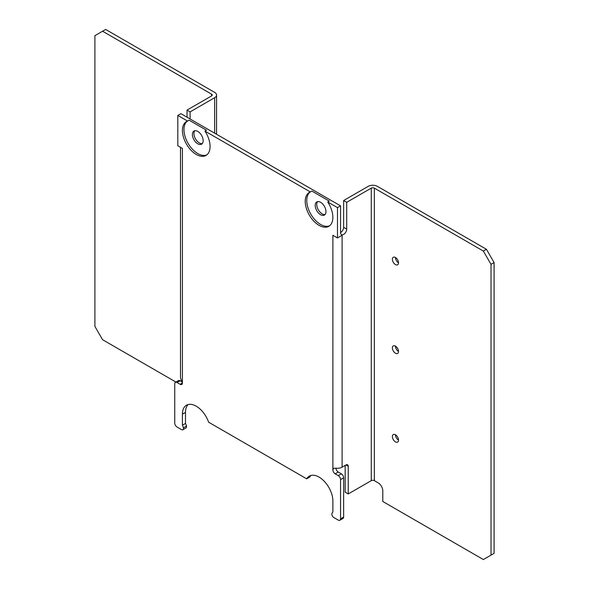 <?xml version="1.0" encoding="UTF-8"?>
<svg xmlns="http://www.w3.org/2000/svg" width="589" height="589" viewBox="0 0 589 589"><rect width="100%" height="100%" fill="white"/><g stroke="black" fill="none" stroke-linecap="round" stroke-linejoin="round"><path stroke-width="0.88" d="M187.567 121.069A19.54 11.279 -120 0 0 186.477 121.57A19.54 11.279 -120 0 0 182.435 130.515A19.54 11.279 -120 0 0 190.961 150.18A19.54 11.279 -120 0 0 206.025 155.415A19.54 11.279 -120 0 0 210.067 146.47A19.54 11.279 -120 0 0 204.935 131.097L206.474 130.213L189.098 120.178L187.567 121.069L177.812 115.437L180.882 113.662L340.56 205.856L340.56 232.626A4.344 2.511 120 0 0 341.458 234.613A4.344 2.511 120 0 0 343.63 234.4A4.344 2.511 120 0 0 346.7 229.077L346.7 202.307L343.63 200.532L368.199 186.352A6.516 3.762 0 0 1 377.409 186.352L486.426 249.287L494.097 262.584L494.097 553.343L483.355 559.55L382.784 501.489L382.784 490.851A6.516 3.762 60 0 0 378.182 482.87L374.339 480.653A2.172 1.252 -0 0 0 371.269 480.653L371.269 188.127L346.7 202.307M335.804 468.152L333.61 468.321L332.888 469.838L332.888 235.283L337.49 237.941L342.099 235.283L342.099 467.18A6.516 3.762 180 0 1 335.804 468.152M335.958 468.174A3.254 1.877 -120 0 0 338.255 472.054L341.333 473.828A3.254 1.877 60 0 1 343.63 477.819L340.56 479.593L340.56 518.776A3.254 1.877 -120 0 1 339.89 520.264A3.254 1.877 -120 0 1 338.255 520.102L333.757 517.503A2.717 1.568 -120 0 1 331.909 513.63A6.641 3.836 -120 0 1 332.888 512.091L332.888 501.048A19.54 11.279 -120 0 0 319.069 477.112A19.54 11.279 -120 0 0 309.299 476.14A19.54 11.279 -120 0 0 306.685 478.828L208.616 422.203A19.54 11.279 60 0 0 196.233 406.196A19.54 11.279 60 0 0 186.463 405.225A19.54 11.279 60 0 0 182.413 414.17L185.491 412.403A19.54 11.279 60 0 1 188.119 404.547M187.28 121.179A19.54 11.279 -120 0 0 183.967 129.624A19.54 11.279 -120 0 0 191.999 148.752A19.54 11.279 -120 0 0 206.761 154.922M204.935 131.097L310.366 191.962A19.54 11.279 -120 0 0 309.277 192.463A19.54 11.279 -120 0 0 305.235 201.409A19.54 11.279 -120 0 0 313.76 221.081A19.54 11.279 -120 0 0 328.824 226.316A19.54 11.279 -120 0 0 332.866 217.37A19.54 11.279 -120 0 0 327.734 201.998L337.49 207.623L337.49 237.941M310.079 192.073A19.54 11.279 -120 0 0 306.766 200.525A19.54 11.279 -120 0 0 314.798 219.653A19.54 11.279 -120 0 0 329.56 225.815M310.366 191.962L311.898 191.079L329.273 201.107L327.734 201.998M398.525 262.812A4.344 2.511 60 0 1 395.455 257.489A4.344 2.511 60 0 1 398.289 261.317A4.344 2.511 60 0 1 397.627 264.8A4.344 2.511 60 0 1 395.455 264.579A4.344 2.511 60 0 1 392.613 260.758A4.344 2.511 60 0 1 393.283 257.275A4.344 2.511 60 0 1 395.455 257.489M398.525 351.456A4.344 2.511 60 0 1 395.455 346.133A4.344 2.511 60 0 1 398.289 349.962A4.344 2.511 60 0 1 397.627 353.444A4.344 2.511 60 0 1 395.455 353.231A4.344 2.511 60 0 1 392.613 349.402A4.344 2.511 60 0 1 393.283 345.92A4.344 2.511 60 0 1 395.455 346.133M398.525 440.101A4.344 2.511 60 0 1 395.455 434.785A4.344 2.511 60 0 1 398.289 438.606A4.344 2.511 60 0 1 397.627 442.089A4.344 2.511 60 0 1 395.455 441.875A4.344 2.511 60 0 1 392.613 438.047A4.344 2.511 60 0 1 393.283 434.564A4.344 2.511 60 0 1 395.455 434.785M325.96 211.606A7.598 4.388 60 0 1 324.384 215.088A7.598 4.388 60 0 1 318.531 213.049A7.598 4.388 60 0 1 315.211 205.399A7.598 4.388 60 0 1 316.786 201.924A7.598 4.388 60 0 1 322.639 203.956A7.598 4.388 60 0 1 325.96 211.606M317.633 201.615A7.598 4.388 -120 0 0 316.749 204.516A7.598 4.388 -120 0 0 319.569 211.606A7.598 4.388 -120 0 0 325.076 214.506M192.412 134.506A7.598 4.388 60 0 1 193.987 131.023A7.598 4.388 60 0 1 199.84 133.062A7.598 4.388 60 0 1 203.161 140.705A7.598 4.388 60 0 1 201.585 144.187A7.598 4.388 60 0 1 195.732 142.148A7.598 4.388 60 0 1 192.412 134.506M202.277 143.606A7.598 4.388 60 0 1 196.77 140.712A7.598 4.388 60 0 1 193.95 133.615A7.598 4.388 60 0 1 194.834 130.714M494.097 262.584L491.027 264.358L491.027 555.118M491.027 264.358L483.355 251.061L374.339 188.127L374.339 480.653M371.269 480.653L348.239 493.95L348.239 466.297A3.254 1.877 120 0 0 347.562 464.802A3.254 1.877 120 0 0 345.934 464.964L342.099 467.18M340.56 205.856L337.49 207.623M371.269 188.127A2.172 1.252 180 0 1 374.339 188.127M190.092 118.978L190.092 111.888L214.661 97.708A6.516 3.762 -0 0 0 216.568 95.05A6.516 3.762 -0 0 0 214.661 92.385L105.645 29.45L102.574 31.224L211.591 94.159A2.172 1.252 180 0 1 212.224 95.05A2.172 1.252 180 0 1 211.591 95.933L187.022 110.114L187.022 117.211M483.355 251.061L486.426 249.287M102.574 31.224L94.903 35.657L94.903 326.416L102.574 339.713L175.934 382.062M340.56 479.593A3.254 1.877 -120 0 0 338.255 475.603L335.185 473.828A3.254 1.877 60 0 1 332.888 469.838M177.812 115.437L177.812 145.755L182.413 148.413L182.413 382.968A3.254 1.877 60 0 1 181.743 384.462A3.254 1.877 60 0 1 180.116 384.3L177.046 382.526A3.254 1.877 -120 0 0 175.412 382.364A3.254 1.877 -120 0 0 174.742 383.859L174.742 423.035A3.254 1.877 -120 0 0 177.046 427.025L181.545 429.624A2.717 1.568 60 0 0 182.899 429.756L185.969 427.982A2.717 1.568 60 0 0 186.463 426.112A6.641 3.836 60 0 0 185.491 423.447L185.491 412.403M182.413 414.17L182.413 425.221A6.641 3.836 60 0 1 183.393 427.886A2.717 1.568 60 0 1 182.899 429.756M348.239 493.95L345.169 492.183L345.169 465.406M343.63 200.532L343.63 227.302A4.344 2.511 -60 0 1 340.56 232.626M343.63 477.819L343.63 517.002A3.254 1.877 60 0 1 342.96 518.489L339.89 520.264M310.955 475.463A19.54 11.279 -120 0 0 309.755 477.053L306.685 478.828M175.412 382.364L178.482 380.59A3.254 1.877 60 0 1 180.116 380.752L177.046 382.526M182.288 382.011L180.116 380.752M190.092 111.888L187.022 110.114M182.413 425.221L185.491 423.447M180.116 384.3L182.413 382.968L180.727 378.624A6.516 3.762 180 0 1 180.506 377.652L180.506 147.309M214.661 133.166L214.661 97.708M211.591 95.933L211.591 94.159M183.393 427.886L186.463 426.112M345.934 464.964L348.239 466.297M338.255 472.054L335.185 473.828M338.255 475.603L341.333 473.828M340.56 518.776L343.63 517.002M346.7 229.077L343.63 227.302M216.568 95.05L216.568 134.263"/></g></svg>
